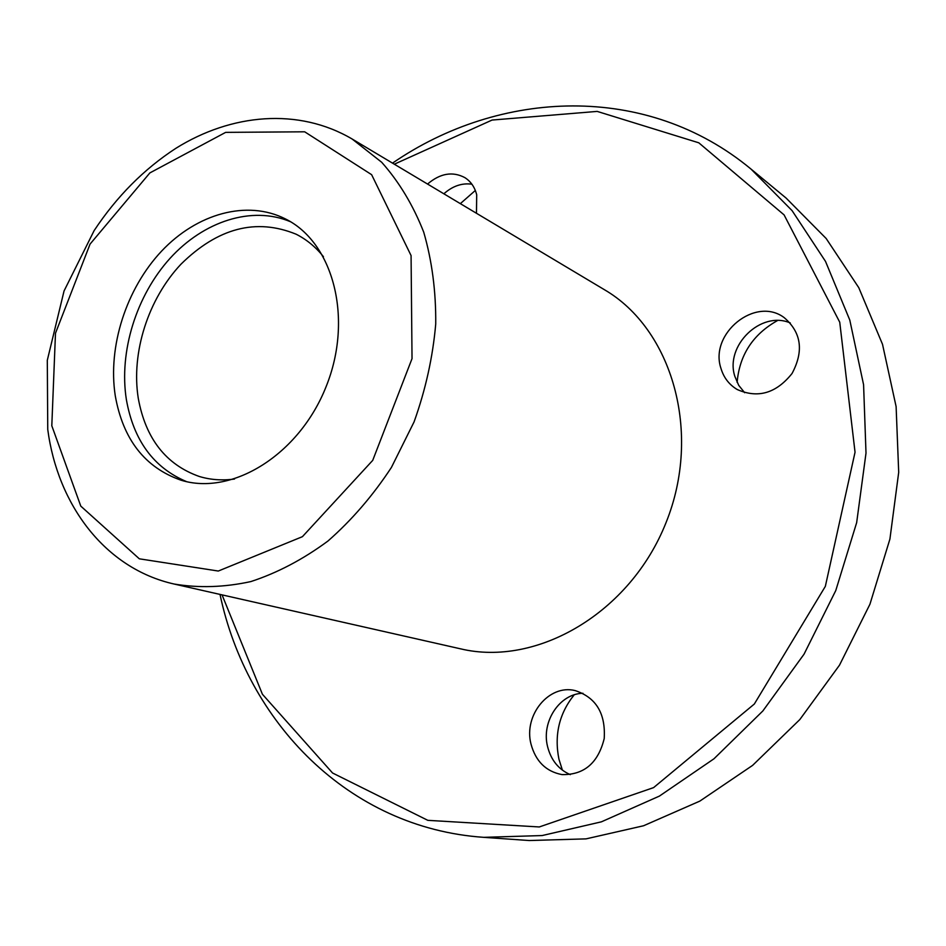 <?xml version="1.0" encoding="UTF-8"?>
<svg xmlns="http://www.w3.org/2000/svg" width="946" height="946" viewBox="0 0 946 946"><rect width="100%" height="100%" fill="white"/><g stroke="black" fill="none" stroke-linecap="round" stroke-linejoin="round"><path stroke-width="1.42" d="M115.258 395.712C107.643 346.461 126.267 288.684 161.612 251.092C196.969 213.595 246.953 199.464 285.42 218.916C333.43 242.495 353.556 318.814 326.086 386.701C299.161 454.801 231.959 496.201 180.934 480.166C144.88 467.537 122.992 439.382 115.258 395.712M460.347 203.638L475.33 190.465M562.409 770.174L558.944 759.212C554.108 734.971 559.192 713.521 574.175 694.861M737.123 382.373C739.5 354.927 752.957 334.328 777.494 320.564M392.519 163.126C499.594 89.456 646.449 82.278 751.065 169.121L786.126 198.092L826.154 238.487L858.779 287.679L882.512 344.309L896.11 406.591L898.7 472.338L889.914 539.078L869.942 604.222L839.492 665.168L799.819 719.563L752.602 765.385L699.815 801.12L643.564 825.763L586.023 838.877L529.181 840.533L483.796 837.34C348.152 828.069 246.764 721.609 220.016 594.407M751.065 169.121L792.098 210.651L825.527 261.427L849.792 320.067L863.58 384.715L866.004 453.099L856.662 522.63L835.767 590.552L804.053 654.159L762.866 710.943L713.958 758.798L659.386 796.106L601.384 821.838L542.153 835.555L483.796 837.34M394.305 164.202L492.062 120.059L597.174 111.403L698.798 142.811L784.08 214.884L839.741 322.208L855.042 452.223L825.338 586.378L754.329 704.025L653.591 787.616L539.279 826.958L427.817 820.336L332.554 773L262.409 694.246L222.05 594.868M604.151 289.547C672.098 328.901 702.429 432.57 666.019 522.665C630.261 613.008 536.796 667.167 460.454 648.814L174.088 584.025C198.766 588.164 224.356 587.36 250.856 581.577C277.415 572.886 303.11 559.37 327.955 541.029C351.77 520.134 372.925 495.586 391.431 467.407L414.076 421.892C425.629 389.646 432.842 357.02 435.728 323.993C436.035 291.451 432.026 260.848 423.725 232.172C413.142 205.199 399.129 181.904 381.699 162.274L352.089 138.979L604.151 289.547M476.465 213.276L476.701 194.793C474.762 187.154 470.812 181.431 464.853 177.623C452.626 171.155 440.186 173.295 427.545 184.056M530.966 743.946C523.469 715.176 548.999 684.005 575.097 690.568C596.051 697.438 605.747 713.45 604.21 738.59C598.144 763.032 584.072 775.034 561.971 774.597C545.984 771.534 535.649 761.317 530.966 743.946M720.923 368.278C709.169 333.583 755.511 295.873 784.234 317.667C801.38 332.46 803.982 351.061 792.062 373.469C776.217 393.311 757.947 398.668 737.253 389.539C729.13 384.703 723.69 377.62 720.923 368.278M443.851 193.8C452.626 186.019 461.979 182.826 471.888 184.198M744.668 392.72L738.72 385.329L734.888 376.484C724.589 345.822 761.01 310.182 790.3 322.976M570.284 774.644C558.578 769.465 550.998 760.099 547.557 746.536C541.171 721.609 559.689 693.584 582.949 693.288M234.525 479.031C222.192 480.698 210.438 479.847 199.251 476.465C165.928 464.64 145.601 438.589 138.27 398.301C130.997 352.645 148.155 299.042 180.982 264.182C217.852 227.868 256.236 217.876 296.145 234.218C306.575 239.492 315.68 246.977 323.449 256.697M186.504 481.609C153.583 467.691 133.54 440.304 126.35 399.472C118.865 351.652 136.259 295.72 169.984 258.4C203.721 221.198 251.896 205.495 290.446 221.707M51.805 425.771L55.483 333.229L90.071 244.08L149.882 172.905L225.656 132.369L304.683 131.801L371.624 174.679L411.072 255.562L412.03 358.64L372.724 460.371L302.413 536.678L218.29 571.041L139.322 558.814L80.788 506.122L51.805 425.771M352.089 138.979C298.428 107.442 231.403 113.638 175.909 148.286C143.91 169.121 116.654 196.567 94.115 230.635L64.056 290.954L47.3 360.296L47.749 429.46C57.659 504.691 104.864 568.511 174.088 584.025"/></g></svg>
